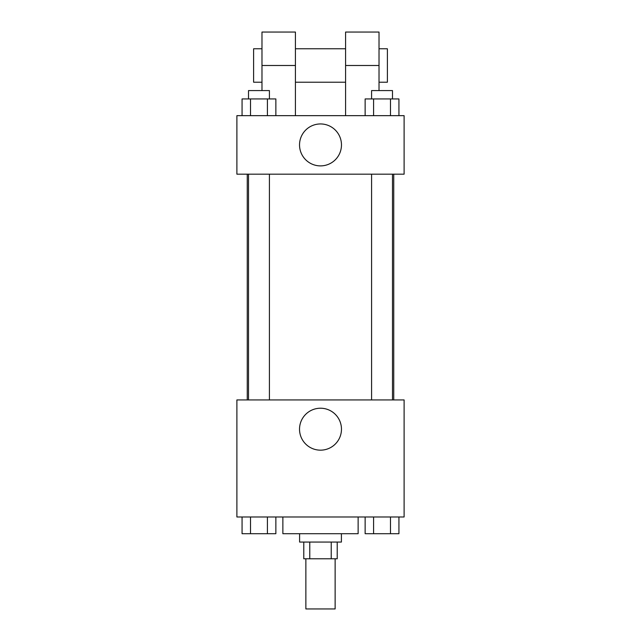 <?xml version="1.0" encoding="UTF-8"?>
<svg xmlns="http://www.w3.org/2000/svg" width="641" height="641" viewBox="0 0 641 641"><rect width="100%" height="100%" fill="white"/><g stroke="black" fill="none" stroke-linecap="round" stroke-linejoin="round"><path stroke-width="0.96" d="M305.869 558.784L305.869 608.95L335.131 608.95L335.131 558.784M331.221 542.062L331.221 558.784L303.778 558.784L303.778 542.062M331.221 558.784L337.222 558.784L337.222 542.062M341.405 533.705L341.405 542.062L299.595 542.062L299.595 533.705M309.779 542.062L309.779 558.784M282.873 516.983L282.873 533.705L358.127 533.705L358.127 516.983M404.11 516.983L236.89 516.983L236.89 399.928L404.11 399.928L404.11 516.983M341.469 429.19A20.969 20.969 0 0 1 310.012 447.354A20.969 20.969 0 0 1 310.012 411.033A20.969 20.969 0 0 1 341.469 429.19M393.742 174.184L393.742 399.928M371.588 399.928L371.588 174.184M269.412 174.184L269.412 399.928M404.11 174.184L236.89 174.184L236.89 115.66L404.11 115.66L404.11 174.184L236.89 174.184M398.934 516.983L398.934 533.705L365.138 533.705L365.138 516.983M390.481 516.983L390.481 533.705M373.591 516.983L373.591 533.705M392.484 533.705L371.588 533.705M275.862 516.983L275.862 533.705L242.066 533.705L242.066 516.983M267.409 516.983L267.409 533.705M250.519 516.983L250.519 533.705M269.412 533.705L248.516 533.705M398.934 115.66L398.934 98.938L365.138 98.938L365.138 115.66M390.481 98.938L390.481 115.66M373.591 98.938L373.591 115.66M371.588 98.938L371.588 90.573L392.484 90.573L392.484 98.938M275.862 115.66L275.862 98.938L242.066 98.938L242.066 115.66M267.409 98.938L267.409 115.66M250.519 98.938L250.519 115.66M248.516 98.938L248.516 90.573L269.412 90.573L269.412 98.938M299.531 144.922A20.969 20.969 0 0 1 330.988 126.758A20.969 20.969 0 0 1 330.988 163.078A20.969 20.969 0 0 1 299.531 144.922M345.579 115.66L345.579 65.494L379.023 65.494L379.023 32.05L345.579 32.05L345.579 65.494M345.579 48.772L295.421 48.772M261.977 90.573L261.977 65.494L295.421 65.494L295.421 115.66M295.421 65.494L295.421 32.05L261.977 32.05L261.977 65.494M379.023 90.573L379.023 65.494M379.023 82.216L387.388 82.216L387.388 48.772L379.023 48.772M261.977 48.772L253.612 48.772L253.612 82.216L261.977 82.216M247.258 174.184L247.258 399.928M392.484 399.928L392.484 174.184M248.516 174.184L248.516 399.928M345.579 82.216L295.421 82.216"/></g></svg>
